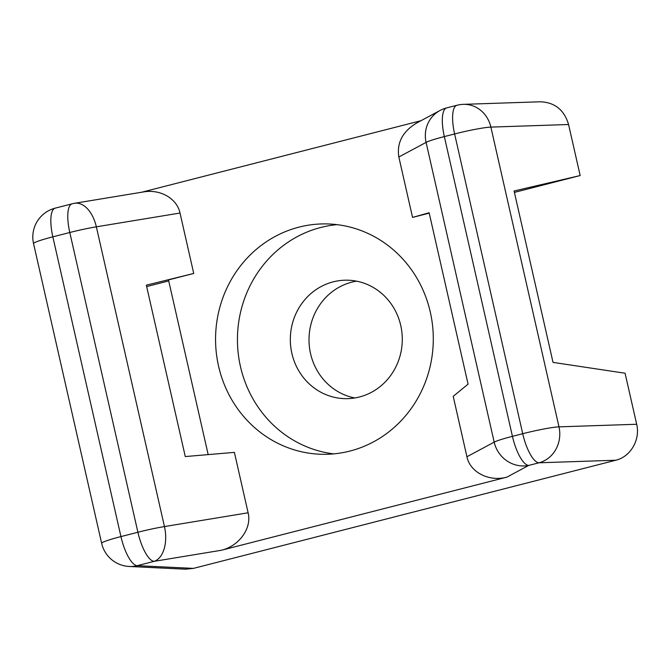 <?xml version="1.0" encoding="UTF-8"?>
<svg xmlns="http://www.w3.org/2000/svg" width="671" height="671" viewBox="0 0 671 671"><rect width="100%" height="100%" fill="white"/><g stroke="black" fill="none" stroke-linecap="round" stroke-linejoin="round"><path stroke-width="1.01" d="M420.935 120.721L141.74 192.216M636.678 424.265L625.078 373.227L553.03 362.39L514.087 190.992L580.172 175.55L568.572 124.512L490.878 127.104L558.985 426.857L636.678 424.265C640.495 439.648 630.555 456.792 615.819 460.222L539.031 462.789L528.748 465.414L506.899 477.131L221.296 550.27L154.213 561.325A29.767 17.631 -99.4 0 0 164.454 526.576L248.111 512.787C252.002 528.152 239.22 546.026 221.296 550.27M354.791 397.962A59.241 55.978 90.8 0 1 309.029 341.354A59.241 55.978 90.8 0 1 351.906 282.122A59.241 55.978 90.8 0 1 356.502 281.157M398.834 156.997L412.556 217.412L429.13 212.749L468.073 384.147L453.21 396.335L466.932 456.75L494.183 442.139L426.085 142.386L398.834 156.997C396.645 142.873 402.583 131.541 416.657 123.019L440.008 110.497A29.767 28.459 61.8 0 0 426.085 142.386A29.767 2.424 167.2 0 1 444.336 136.59A29.767 9.436 75.6 0 1 446.693 107.897L456.968 105.263A29.767 9.436 75.6 0 0 454.611 133.957L444.336 136.59L512.434 436.343L522.717 433.709L454.611 133.957A29.767 2.424 167.2 0 1 490.878 127.104A29.767 27.326 88.1 0 0 463.359 104.349L540.331 101.782C554.816 102.361 564.227 109.935 568.572 124.512M514.405 192.392L580.172 175.55M248.111 512.787L234.389 452.371L185.28 456.565L146.345 285.167L193.734 273.449L180.013 213.034C177.035 198.557 160.294 188.895 143.451 191.94L74.691 203.271A29.767 17.631 80.6 0 1 96.356 226.823L164.454 526.576A29.767 2.424 -12.8 0 0 137.899 532.254L69.792 232.501L52.841 236.846L120.939 536.59L137.899 532.254A29.767 9.436 75.6 0 0 154.213 561.325L137.253 565.67L193.433 568.387L615.819 460.222M193.433 568.387L185.523 569.193L129.243 566.475A29.767 28.484 92.8 0 0 137.253 565.67A29.767 9.436 75.6 0 1 120.939 536.59A29.767 2.424 -12.8 0 0 101.648 543.334A29.767 29.767 0 0 0 129.243 566.475M146.664 286.559L168.723 280.914M298.989 227.133A115.211 108.87 90.8 0 1 326.114 223.904A115.211 108.87 90.8 0 1 433.281 340.692A115.211 108.87 90.8 0 1 322.743 454.301A115.211 108.87 90.8 0 1 216.221 351.965A115.211 108.87 90.8 0 1 298.989 227.133M412.556 217.412L429.222 213.152M208.178 454.611L168.488 279.916L193.734 273.449M506.899 477.131C489.125 482.03 470.069 472.317 466.932 456.75M494.183 442.139A29.767 28.459 61.8 0 0 528.748 465.414A29.767 9.436 75.6 0 1 512.434 436.343A29.767 2.424 167.2 0 0 494.183 442.139M333.227 281.845A59.241 55.978 90.8 0 1 347.167 280.184A59.241 55.978 90.8 0 1 402.281 340.239A59.241 55.978 90.8 0 1 345.439 398.658A59.241 55.978 90.8 0 1 290.66 346.035A59.241 55.978 90.8 0 1 333.227 281.845M333.688 453.873A115.211 108.87 90.8 0 1 237.635 346.504A115.211 108.87 90.8 0 1 320.864 227.452A115.211 108.87 90.8 0 1 337.043 224.651M180.013 213.034L96.356 226.823A29.767 2.424 -12.8 0 0 69.792 232.501A29.767 9.436 75.6 0 1 72.149 203.808L55.198 208.144A29.767 9.436 75.6 0 0 52.841 236.846A29.767 2.424 -12.8 0 0 33.55 243.581L101.648 543.334M558.985 426.857A29.767 27.326 88.1 0 1 539.031 462.789A29.767 9.436 75.6 0 1 522.717 433.709A29.767 2.424 167.2 0 1 558.985 426.857M55.198 208.144A29.767 29.767 0 0 0 33.55 243.581M74.691 203.271A29.767 29.767 0 0 0 72.149 203.808M446.693 107.897A29.767 29.767 0 0 0 440.008 110.497M463.359 104.349A29.767 29.767 0 0 0 456.968 105.263"/></g></svg>
